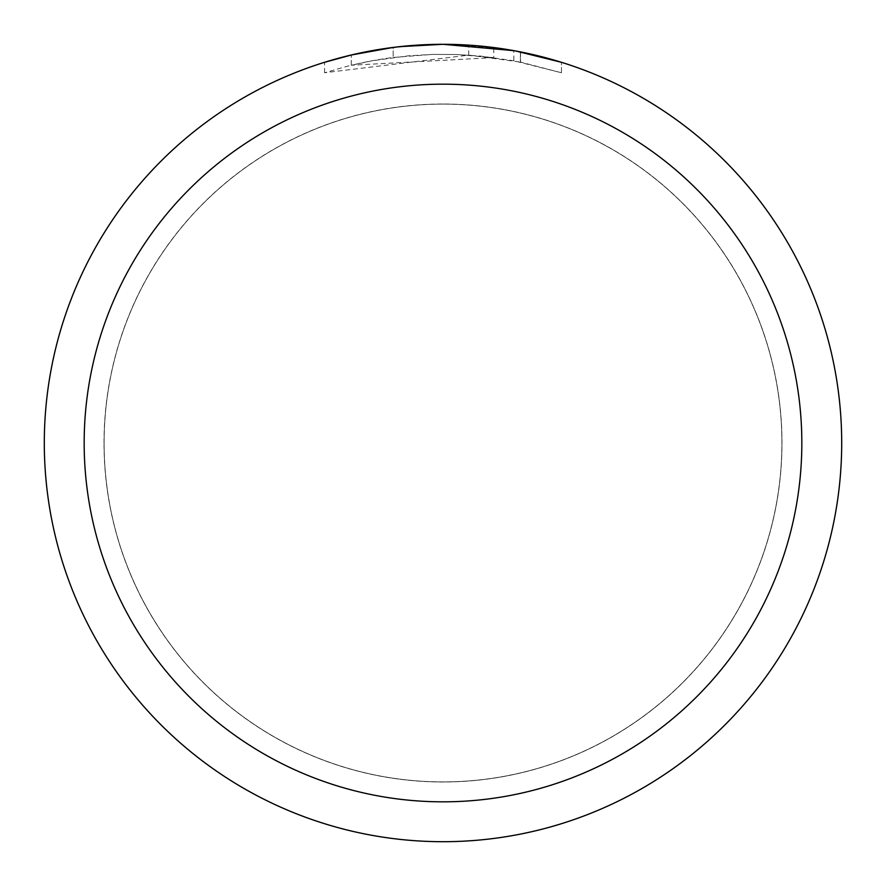 <?xml version="1.0" encoding="UTF-8"?>
<svg xmlns="http://www.w3.org/2000/svg" width="886" height="886" viewBox="0 0 886 886"><rect width="100%" height="100%" fill="white"/><g stroke="black" fill="none" stroke-linecap="round" stroke-linejoin="round"><path stroke-width="0.66" stroke-dasharray="4.43 3.32" d="M443 104.105A338.895 338.895 0 0 1 781.895 443A338.895 338.895 0 0 1 443 781.895A338.895 338.895 0 0 1 104.105 443A338.895 338.895 0 0 1 443 104.105A338.895 338.895 0 0 1 781.895 443A338.895 338.895 0 0 1 443 781.895A338.895 338.895 0 0 1 104.105 443A338.895 338.895 0 0 1 443 104.105M443 104.05A338.95 338.95 0 0 1 781.95 443A338.95 338.95 0 0 1 443 781.95A338.95 338.95 0 0 1 104.061 443A338.95 338.95 0 0 1 443 104.05M415.977 45.219L443 44.311L468.705 45.131L520.392 51.886L520.392 62.053L468.705 55.12L324.564 72.752L348.065 66.04L371.965 60.813L408.324 55.818L432.745 54.4L457.209 54.522L493.779 57.601L493.779 47.545L443 44.3A398.7 398.7 0 0 1 841.7 443A398.7 398.7 0 0 1 443 841.7A398.7 398.7 0 0 1 44.3 443A398.7 398.7 0 0 1 443 44.3L450.952 44.378M456.5 44.533L492.095 47.335M520.381 51.886L515.707 50.989M561.447 62.308L513.814 50.646L513.825 60.78L561.447 72.763L520.381 62.053M493.779 57.601L351.288 65.243A388.732 388.732 0 0 1 393.174 57.468L432.501 54.411L456.866 54.511L481.297 56.161L513.825 60.78M404.005 46.216L393.174 47.423L393.174 57.468L393.174 47.423A398.7 398.7 0 0 0 351.288 54.987L383.394 48.785M399.907 46.637L398.035 46.847M561.48 72.763L561.48 62.308L561.48 72.763M351.288 65.243L351.288 54.987L351.288 65.243M393.174 47.434L413.773 45.374M520.392 62.053L520.392 51.886M468.705 55.12L468.705 45.131M324.542 72.763L324.542 62.308L357.745 53.525L383.084 48.83L417.24 45.131L443 44.3L410.606 45.618M104.105 443A338.895 338.895 0 0 1 443 104.105A338.895 338.895 0 0 1 781.895 443A338.895 338.895 0 0 1 443 781.895A338.895 338.895 0 0 1 104.105 443M104.005 443A338.995 338.995 0 0 1 443 104.005A338.995 338.995 0 0 1 781.995 443A338.995 338.995 0 0 1 443 781.995A338.995 338.995 0 0 1 104.005 443M520.558 51.92L520.558 62.086"/><path stroke-width="1.33" d="M450.952 44.378L456.5 44.533M492.095 47.335L493.779 47.545M513.825 50.646L443 44.3A398.7 398.7 0 0 1 841.7 443A398.7 398.7 0 0 1 443 841.7A398.7 398.7 0 0 1 44.3 443A398.7 398.7 0 0 1 443 44.3L399.907 46.637M515.707 50.989L561.447 62.308M443 84.17A358.83 358.83 0 0 1 801.83 443A358.83 358.83 0 0 1 443 801.83A358.83 358.83 0 0 1 84.17 443A358.83 358.83 0 0 1 443 84.17M398.035 46.847L383.394 48.785M324.564 62.308L351.288 54.998L393.174 47.434M413.773 45.374L415.977 45.219M404.005 46.216L410.606 45.618"/></g></svg>
